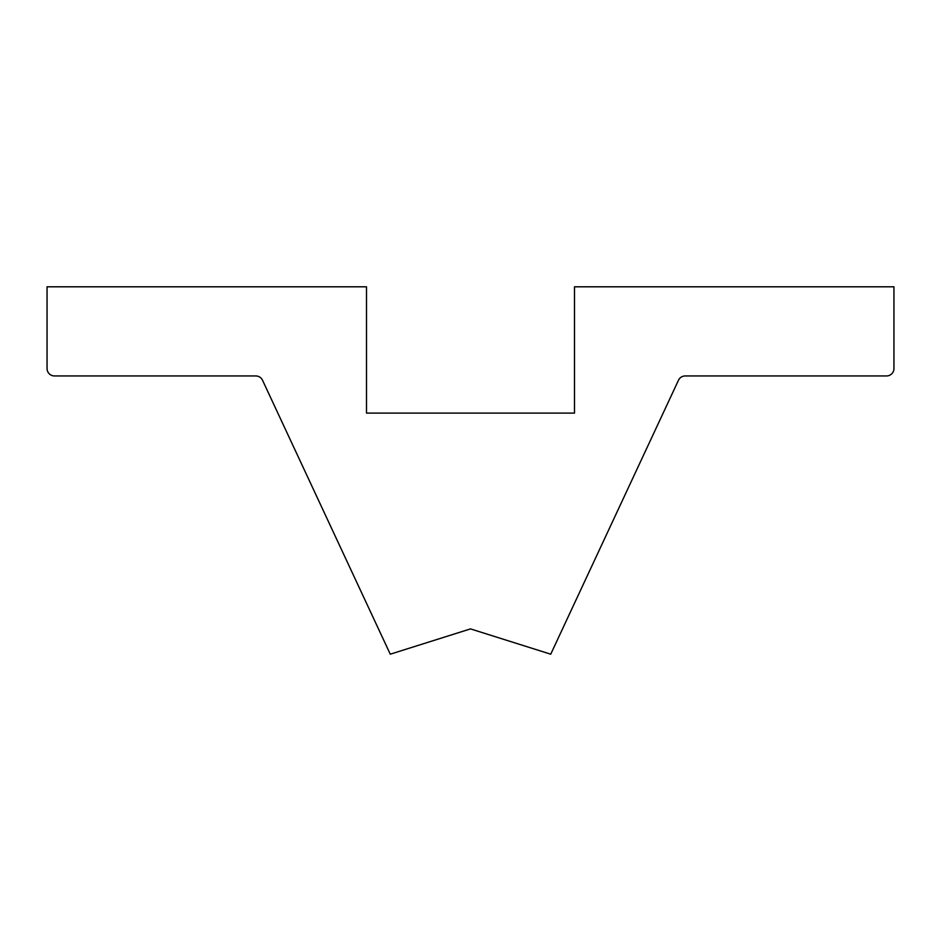 <?xml version="1.0" encoding="UTF-8"?>
<svg xmlns="http://www.w3.org/2000/svg" width="941" height="941" viewBox="0 0 941 941"><rect width="100%" height="100%" fill="white"/><g stroke="black" fill="none" stroke-linecap="round" stroke-linejoin="round"><path stroke-width="1.41" d="M470.5 628.894L390.268 654.195L262.527 380.246A7.434 7.434 0 0 0 255.787 375.953L54.484 375.953A7.434 7.434 0 0 1 47.05 368.531L47.05 286.805L366.496 286.805L366.496 413.099L574.504 413.099L574.504 286.805L893.95 286.805L893.95 368.531A7.434 7.434 0 0 1 886.516 375.953L685.213 375.953A7.434 7.434 0 0 0 678.473 380.246L550.732 654.195L470.5 628.894L550.732 654.195L678.473 380.246A7.434 7.434 0 0 1 685.213 375.953L886.516 375.953A7.434 7.434 0 0 0 893.95 368.531L893.95 286.805L574.504 286.805L574.504 413.099L366.496 413.099L366.496 286.805L47.05 286.805L47.05 368.531A7.434 7.434 0 0 0 54.484 375.953L255.787 375.953A7.434 7.434 0 0 1 262.527 380.246L390.268 654.195L470.5 628.894"/></g></svg>
